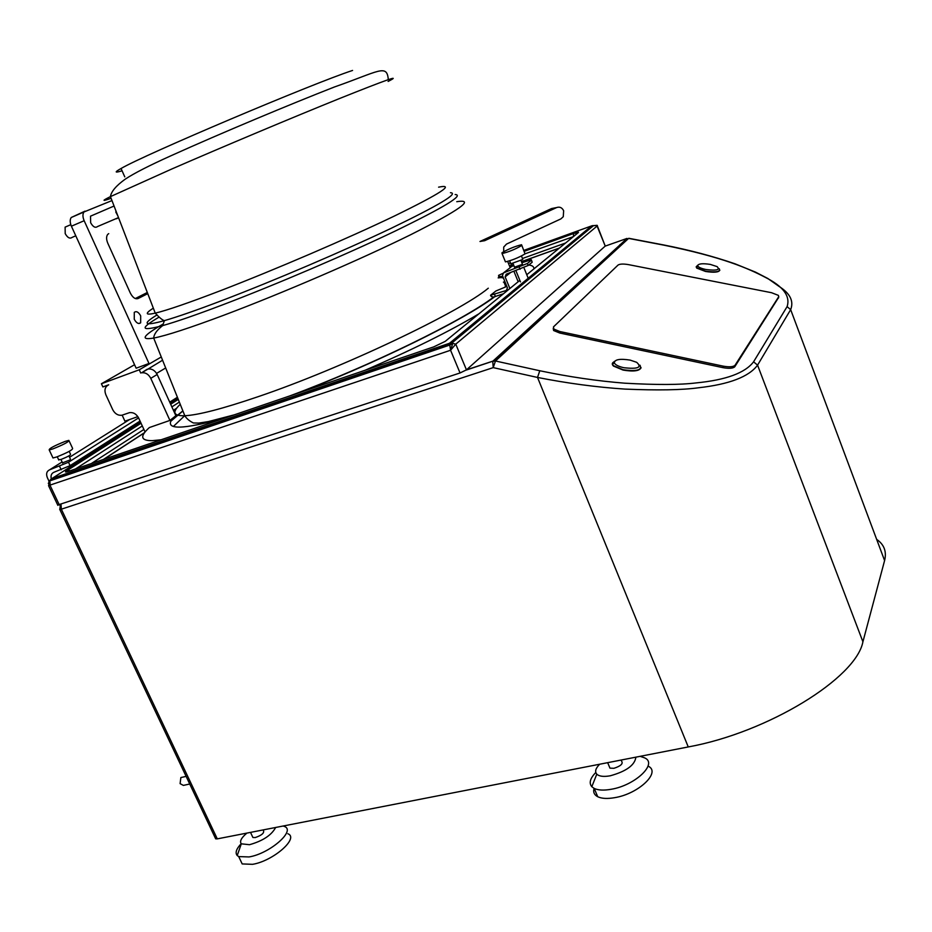 <?xml version="1.0" encoding="UTF-8"?>
<svg xmlns="http://www.w3.org/2000/svg" width="932" height="932" viewBox="0 0 932 932"><rect width="100%" height="100%" fill="white"/><g stroke="black" fill="none" stroke-linecap="round" stroke-linejoin="round"><path stroke-width="1.4" d="M59.695 509.175L61.337 509.187L217.284 838.87L215.676 838.835L215.292 838.043M217.284 838.87L688.247 746.94C768.061 732.505 856.228 677.96 862.916 641.798L884.596 560.563C886.81 551.593 884.165 544.533 876.663 539.372M137.866 416.627L124.923 421.182L122.162 415.171M138.6 417.885L68.49 462.249L70.075 465.639L140.056 421.054M48.942 481.052L47.357 477.685C45.913 473.887 46.647 471.277 49.536 469.856L68.49 462.249M62.526 462.831L69.9 460L70.471 459.231L68.91 455.888M169.717 402.158L177.406 397.253M51.33 479.025C50.503 475.681 51.377 473.421 53.939 472.268L70.075 465.639M48.301 483.417L49.839 480.865L48.883 481.634M626.968 238.441L605.194 246.118L466.454 369.853L460.047 372.963L57.714 505.039M504.899 281.604L503.408 282.14M597.33 225.859L605.241 246.083L596.783 225.346M50.654 479.479L448.886 344.467L451.764 343.081L449.492 343.267L448.886 344.467L449.772 345.038L452.661 343.652L450.575 350.257L449.772 345.038L49.839 480.865L50.153 485.549L59.368 505.016M460.047 372.963L450.575 350.257L455.76 344.141L597.296 225.894M591.971 225.777L592.705 225.614M524.215 251.267L573.599 233.431C577.665 231.998 579.191 231.753 578.178 232.709L526.766 274.719M519.846 280.369L445.193 341.392L433.823 346.832L68.712 471.266C64.984 472.466 64.424 472.198 67.057 470.45L141 423.128M628.611 238.406L663.677 245.116C723.046 257.139 748.513 268.579 765.195 277.282C783.264 286.38 790.557 296.166 787.086 306.64L753.58 361.814C745.134 372.975 725.958 380.011 696.053 382.924C680.22 384.893 656.454 384.974 624.755 383.192C597.33 381.013 569.009 376.866 539.779 370.75L495.475 360.999L492.76 361.336L493.214 367.627L495.475 360.999L628.611 238.406M628.855 238.301L663.91 245C689.505 250.032 713.201 256.3 734.999 263.803L755.433 272.086L767.805 278.47L779.024 286.392C790.103 293.405 793.982 301.153 790.662 309.622L884.596 560.563M787.086 306.64L790.662 309.622L757.565 365.146C748.932 376.784 729.22 384.333 698.429 387.782C682.119 390.042 657.643 390.485 624.988 389.098C596.748 387.234 567.588 383.355 537.519 377.448L688.247 746.94M559.957 331.559L723.197 366.148C729.337 367.231 733.286 366.94 735.045 365.251L778.756 296.679L778.36 295.362L771.533 292.706L628.401 264.606C623.31 263.756 619.862 263.907 618.067 265.049L553.468 326.899L553.794 329.054L559.957 331.559L559.759 333.027L553.608 330.522L553.235 328.402M559.759 333.027L722.941 367.651C729.069 368.734 733.018 368.443 734.777 366.754L778.616 297.448M614.304 361.686C611.916 362.839 611.648 364.296 613.501 366.078L623.065 370.074C633.492 371.81 639.503 371.018 641.111 367.709M697.637 265.492L696.693 268.09L705.489 271.445C713.935 272.761 718.712 272.342 719.842 270.187M614.572 361.255L612.417 364.179L613.559 365.74L623.124 369.736C636.847 371.577 642.463 370.062 639.958 365.169M630.125 360.102C620.071 358.529 614.782 359.414 614.27 362.793C615.19 364.796 618.359 366.439 623.764 367.709C638.012 369.258 642.311 367.464 636.673 362.315L630.125 360.102M710.335 264.408C702.425 263.208 698.208 263.674 697.684 265.795C698.394 267.263 701.179 268.509 706.037 269.534C716.72 270.839 720.401 269.849 717.069 266.599L710.335 264.408M697.718 265.201L696.134 266.925L696.74 267.81L705.536 271.154C716.032 272.598 720.611 271.795 719.248 268.731M597.086 225.323L592.17 225.73L449.247 343.535L50.701 479.421M49.839 480.865L51.633 478.803L49.384 480.877M576.256 234.281L578.178 232.709M573.599 233.431L573.413 236.39L574.834 235.435M70.051 470.811L67.43 470.357M67.896 471.534L66.452 471.487L67.057 470.45M68.712 471.266L69.609 470.963M58.623 459.674L60.976 459.476C67.547 456.855 70.739 455.119 70.552 454.28L69.201 451.379M52.693 457.356L52.984 457.973L56.596 457.006C67.57 452.614 72.906 449.737 72.603 448.374L69.131 440.964M65.205 441.384C54.301 445.752 48.965 448.595 49.198 449.935L52.798 448.944C63.784 444.541 69.131 441.686 68.863 440.37L65.205 441.384M189.732 784.022L183.371 785.396L180.097 783.637L180.866 777.544L181.926 777.311M263.173 829.911L263.476 830.563C264.443 832.987 261.717 835.317 255.31 837.553L252.898 837.484L252.339 836.307M246.898 833.091C241.295 837.798 239.431 841.375 241.306 843.821L249.496 844.707C262.766 840.955 271.492 835.212 275.662 827.476M241.178 843.681C236.297 848.901 234.981 852.85 237.217 855.541L238.72 856.59L249.054 856.939C269.721 853.642 296.085 830.587 284.481 826.474L283.2 826.008M287.837 833.732C299.487 837.938 273.204 861.086 252.525 864.325L242.18 863.929L239.71 858.663M621.143 760.046L621.574 761.094C623.368 763.669 620.828 766.069 613.932 768.306L609.959 768.143L609.144 766.209M599.672 764.228C595.583 768.329 594.616 771.638 596.783 774.166C599.206 776.403 603.691 776.95 610.227 775.797C626.269 771.37 634.832 765.149 635.892 757.168M595.793 772.488C590.107 778.313 588.791 783.055 591.82 786.724L594.22 788.437C598.193 790.301 603.866 790.581 611.252 789.264C635.519 785.292 658.202 763.331 644.478 757.809L640.133 756.33M648.043 766.116C661.487 771.882 638.909 793.773 614.782 797.652C607.384 798.945 601.699 798.642 597.727 796.732C594.208 794.88 592.985 792.083 594.057 788.356M533.873 268.905C534.106 266.738 532.405 265.434 528.747 265.003M511.785 266.377L509.816 266.75M518.169 281.755L513.986 271.445M511.004 267.041L503.513 272.89L527.361 263.465L528.176 265.469L506.204 274.218L505.132 276.874L509.874 288.536M503.536 293.708L493.669 297.04L491.362 296.551L490.57 295.467M506.857 286.415L495.859 291.005L490.547 295.269L506.344 290.458L507.427 287.813L502.43 275.557L503.513 272.89M531.485 260.179L532.184 262.253L531.298 259.713L521.92 262.742M528.176 265.469L532.184 262.253M531.38 260.261L527.361 263.465M511.913 266.331L513.87 265.632M514.511 267.204L522.468 264.327L521.023 260.517M161.108 439.776L152.289 440.661C140.627 440.708 139.649 436.339 149.353 427.555L169.915 420.425L175.868 415.707L157.17 374.501C155.003 370.447 151.986 368.606 148.118 368.99L162.576 360.218M173.41 410.301L176.684 408.169M498.562 275.394L502.721 273.437M171.791 437.749L173.305 437.411M328.227 385.475L343.558 379.312M365.274 370.19C412.107 349.908 450.016 331.093 479.001 313.758M134.558 364.727L101.413 383.751L102.881 386.931L108.695 384.788C105.048 386.675 104.093 389.972 105.829 394.69L112.772 409.777C114.997 413.843 118.038 415.672 121.894 415.241L129.548 412.631C133.427 412.2 136.48 414.029 138.705 418.13L145.066 431.994M169.915 420.425L150.774 378.334C148.584 374.245 145.555 372.392 141.664 372.777L147.186 369.247M140.732 373.033L139.264 369.794L161.271 356.979M101.413 383.751L139.264 369.794M85.01 211.145L71.24 217.494C69.807 219.591 69.865 222.503 71.403 226.208L136.154 368.222L148.98 363.468L84.16 220.721C82.61 216.993 82.552 214.08 83.962 211.972L111.968 200.578M134.266 319.268L134.278 312.348C136.422 310.845 138.553 312.022 140.685 315.89L140.662 322.81C138.53 324.301 136.398 323.113 134.266 319.268M118.539 217.68L116.558 218.752M147.757 293.65L138.064 298.543C135.28 299.393 132.705 297.576 130.352 293.091L107.797 243.24C106.248 239.477 106.201 236.553 107.646 234.456L108.729 233.641M92.408 215.362L90.509 216.177L90.649 222.736C93.014 226.93 95.309 228.189 97.545 226.534L118.515 217.61M147.303 292.485L135.303 298.543M75.783 235.808L72.172 237.357C69.888 239.023 67.57 237.776 65.205 233.629L65.112 227.128L67.046 226.29M117.828 215.84L115.766 211.972M556.684 207.545L551.581 208.558L479.98 241.481L484.663 240.689L556.684 207.545C559.736 206.531 562.054 207.591 563.639 210.725L563.278 216.702L560.878 218.904L506.484 244.091L503.734 247.062L503.688 251.663M510.188 267.67L507.66 261.438M122.069 170.789C114.613 173.049 114.275 172.292 121.044 168.517C143.784 154.98 312.243 83.612 352.564 70.448M510.829 263.814L522.759 259.469L521.489 255.962M505.144 261.158L505.447 261.88C512.111 260.308 518.646 257.651 525.042 253.9L521.85 245.419M502.01 252.712L502.068 253.574C508.721 251.943 515.256 249.275 521.675 245.559L521.571 244.732C514.977 246.339 508.453 248.995 502.01 252.712M49.536 469.856L62.106 461.957M69.55 457.274L129.606 419.528M156.588 373.394L165.675 367.965M59.59 466.396L61.186 469.786M622.926 243.636L619.885 244.708M506.192 284.796L505.202 285.145M450.575 350.257L48.546 485.607M466.105 370.12L493.517 360.964L627.05 238.429L492.958 361.103L466.454 369.853L455.76 344.141L451.764 343.081L593.451 225.684L597.319 225.451M140.487 422.01L52.006 478.5L449.492 343.267L591.634 225.882L523.854 250.382M177.791 398.197L170.137 403.078M170.626 404.173L178.233 399.304M862.916 641.798L757.565 365.146L753.58 361.814M61.023 504.468L61.337 509.187L493.214 367.627L537.519 377.448L539.779 370.75M778.756 296.679L778.511 298.007M735.045 365.251L734.777 366.754M723.197 366.148L722.941 367.651M96.031 464.404L98.85 462.563M103.883 459.278L144.448 432.798M509.501 265.993L513.45 264.583M521.501 261.694L559.247 248.168M498.166 277.887L501.3 277.538M171.08 420.565L182.858 410.849M83.402 468.691L86.245 466.85M91.324 463.553L143.901 429.454M75.515 468.947L142.293 425.947M171.872 406.9L179.352 402.088M525.217 253.749L573.366 236.635M508.499 263.5L510.421 262.812M522.503 258.479L565.573 243.007M505.633 286.229L504.177 282.652L505.319 282.652M173.399 426.437L184.769 415.637M505.132 276.874L510.375 272.726M519.229 267.286L520.044 269.29M494.624 294.57L495.428 296.551M507.311 289.677L506.344 290.458M180.237 404.313C171.814 412.235 173.34 416.045 184.816 415.742C198.376 415.055 222.771 408.717 258.036 396.717C341.427 368.501 460.105 311.987 488.298 288.198M494.554 296.842C464.649 319.641 375.095 363.841 295.724 393.898M224.391 418.212C182.171 429.768 164.696 430.06 171.989 419.062M502.826 276.536L498.597 276.501M150.774 378.334L157.17 374.501M71.403 226.208L84.16 220.721M438.599 187.157C455.55 183.744 440.754 193.402 394.201 216.131C347.939 238.336 274.637 269.837 220.989 290.493C188.928 302.795 167.014 310.344 155.248 313.14C145.31 315.365 144.67 313.7 153.326 308.142M111.083 198.295C101.879 201.545 101.658 200.986 110.442 196.617L171.803 168.995C222.76 146.802 293.778 116.978 339.865 98.396C386.477 79.733 402.554 74.071 388.096 81.445M450.436 192.714C459.115 193.145 439.333 205.017 391.091 228.34C343.663 250.929 274.218 280.614 222.748 300.255C197.188 309.995 177.732 316.787 164.393 320.631C144.134 326.212 141.699 324.301 157.089 314.888M159.197 317.043C139.346 328.681 140.499 331.536 162.657 325.618C176.299 321.761 196.209 314.865 222.387 304.939C275.138 284.901 346.366 254.436 394.877 231.218C444.168 207.265 464.276 195.033 455.177 194.532M163.24 323.963C142.899 335.671 139.718 340.378 153.698 338.071C166.374 335.602 189.883 327.924 224.251 315.063C282.058 293.324 361.127 259.224 410.534 234.794C460.082 209.782 475.483 198.749 456.762 201.696M60.417 504.666L59.834 509.524L215.676 838.835M49.291 480.924L48.662 485.922L57.866 505.354M553.794 329.054L553.608 330.522M614.27 362.793L612.417 364.179M697.684 265.795L696.134 266.925M95.635 464.532L98.454 462.703M103.487 459.406L144.623 432.576M524.238 251.325L573.483 233.548L576.384 232.779L575.86 234.608M509.478 265.923L513.427 264.513M521.477 261.636L559.41 248.04M67.407 470.357L141.047 423.221M170.673 404.255L178.268 399.397M170.754 421.287L182.905 410.977M52.984 457.973L49.198 449.935M58.798 460.047L57.26 456.773M62.642 463.088L60.953 459.488M186.12 776.391L180.866 777.544M250.51 832.381L252.898 837.484M241.306 843.821L237.217 855.541M238.72 856.59L242.18 863.929M607.664 762.667L609.959 768.143M596.783 774.166L591.82 786.724M594.22 788.437L597.727 796.732M388.306 79.628C386.966 63.562 379.114 71.356 334.378 87.002C290.842 104.034 221.606 132.892 171.29 155.609C149.458 165.442 134.103 173.282 125.249 179.142C116.127 185.713 111.199 191.538 110.442 196.617L155.248 313.14C159.442 317.672 162.494 320.177 164.393 320.631L162.657 325.618C156.937 330.056 153.943 334.215 153.698 338.071L184.816 415.742C186.528 418.585 189.394 420.996 193.402 422.965L198.772 423.081L208.5 421.555L234.258 414.845M289.631 395.972C369.736 366.241 463.577 320.258 493.669 297.04M141.664 372.777L148.118 368.99M140.662 322.81L138.833 323.509M71.24 217.494L83.962 211.972M70.809 224.67L65.112 227.128M90.509 216.177L114.054 206.03M504.946 287.091L506.367 285.204M503.431 278.004L501.067 277.491M124.772 176.859L121.044 168.517M490.943 295.537L491.362 296.551M514.639 267.507L513.124 263.768M511.016 264.257L509.629 260.844M505.447 261.88L502.068 253.574M523.935 267.729L528.199 278.272M515.944 270.746L520.464 281.895"/></g></svg>
